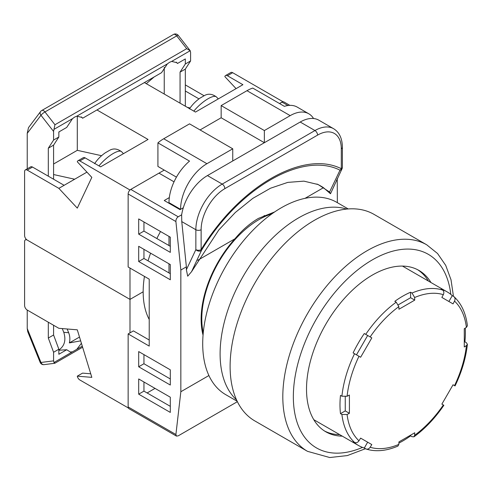 <?xml version="1.0" encoding="UTF-8"?>
<svg xmlns="http://www.w3.org/2000/svg" width="492" height="492" viewBox="0 0 492 492"><rect width="100%" height="100%" fill="white"/><g stroke="black" fill="none" stroke-linecap="round" stroke-linejoin="round"><path stroke-width="0.74" d="M271.984 213.786A81.045 46.789 120 0 0 259.093 219.537A81.045 46.789 120 0 0 203.257 332.826M160.515 231.529A89.427 51.629 120 0 0 156.843 238.54M150.589 253.177A89.427 51.629 120 0 0 148.049 260.84M144.451 276.406A89.427 51.629 120 0 0 149.224 319.486M203.055 335.163A81.973 47.33 120 0 1 234.948 238.798C242.181 230.09 250.01 223.288 258.435 218.393L274.659 211.935M128.148 193.977A3.727 2.152 -60 0 1 130.78 189.414L178.209 216.794C176.64 217.919 175.872 219.506 175.902 221.548L128.148 193.977L128.148 266.996L149.224 279.167L149.224 346.097L128.148 333.927L128.148 406.946L175.902 434.516L180.841 391.737L208.903 375.531M130.78 189.414L158.971 173.141L174.033 181.831M282.808 101.782L279.53 103.535L282.021 102.102A3.727 2.152 -60 0 1 283.878 101.918L289.849 105.362M175.902 434.516L176.443 436.09L128.916 408.649A3.727 2.152 -60 0 1 128.148 406.946M149.224 340.015L133.418 330.888L128.148 333.927M147.12 392.948L155.023 388.385M234.948 238.798L197.673 260.317M305.009 198.35L323.472 187.692L330.489 193.756L329.566 192.021L318.176 184.543L303.902 181.142L287.771 182.391L270.52 188.215L252.814 198.362L235.361 212.446L218.829 229.93L191.548 271.701L187.698 276.19L186.376 269.733L186.376 266.842L180.841 270.04L175.902 221.548M180.841 391.737L180.841 270.04M337.346 202.667L337.235 178.559M336.466 180.189L337.346 179.678M178.209 216.794L181.64 214.813A37.263 21.513 -60 0 1 207.452 175.57L300.2 122.028A37.263 21.513 -60 0 1 318.828 120.183L333.582 128.701A37.263 21.513 -60 0 0 314.954 130.546L300.2 122.028M186.376 269.733L195.859 249.628L195.859 229.727L181.763 221.591L186.376 266.842M181.763 221.591L181.64 214.813M183.307 207.765L180.054 209.647L164.242 200.521L169.328 197.587M176.443 436.09L178.209 435.851L237.384 401.681M138.689 378.957L138.689 394.166L170.306 412.419L170.306 397.21L138.689 378.957M138.689 351.577L138.689 366.786L170.306 385.039L170.306 369.83L138.689 351.577M138.689 246.308L138.689 261.516L170.306 279.776L170.306 264.561L138.689 246.308M170.306 237.181L138.689 218.928L138.689 234.137L170.306 252.39L170.306 237.181M329.566 192.021L340.003 170.183C302.549 151.204 239.198 187.778 201.658 250.059A3.727 2.847 26.8 0 1 195.859 249.628A3.727 2.152 -0 0 0 201.13 249.628C239.155 186.566 303.275 149.55 341.3 168.707L341.3 148.799A33.536 19.36 120 0 0 317.586 135.109L224.844 188.651A33.536 19.36 120 0 0 201.13 229.727L201.13 249.628L201.658 250.059L191.548 271.701M323.472 187.692A123.64 79.686 113.4 0 0 316.94 184.033M340.003 170.183A3.727 2.847 26.8 0 0 341.989 168.867L341.989 168.867A3.727 3.727 0 0 0 342.389 167.182A3.727 2.152 180 0 1 341.3 168.707A3.727 3.038 -65.4 0 1 340.003 170.183M143.953 382.001L143.953 391.128L170.306 406.337M143.953 354.615L143.953 363.742L170.306 378.957M143.953 249.352L143.953 258.478L170.306 273.687M143.953 221.966L143.953 231.099L170.306 246.308M143.953 231.099L138.689 234.137M143.953 258.478L138.689 261.516M143.953 363.742L138.689 366.786M143.953 391.128L138.689 394.166M200.078 129.937L221.154 117.766L221.154 105.595L246.978 90.688A37.263 21.513 -60 0 1 252.771 88.086L284.388 106.346A37.263 21.513 -60 0 1 297.223 107.096L308.816 113.793A37.263 21.513 120 0 0 290.188 115.638L246.978 90.688M221.154 105.595L264.364 130.546L290.188 115.638M168.984 272.931L168.984 263.798M168.984 245.545L168.984 236.418M168.984 203.257L168.984 202.649A37.263 21.513 -60 0 1 189.537 161.105L157.92 142.852A37.263 21.513 -60 0 1 163.719 138.756L189.537 123.855L232.747 148.799L232.747 160.97M163.719 138.756L206.929 163.707L232.747 148.799M221.154 117.766L264.364 142.717L264.364 130.546M206.929 163.707A37.263 21.513 120 0 0 180.576 209.34L168.984 202.649M313.552 118.517A37.263 21.513 120 0 0 308.816 113.793M157.92 142.852L157.92 166.444L176.443 177.138M129.993 190.01L79.858 160.927A3.727 2.152 -120 0 0 77.994 160.743A3.727 2.152 -120 0 0 77.293 161.788L91.826 177.366L77.293 208.128L58.849 188.35L27.232 170.097A3.727 2.152 -120 0 0 25.369 169.912A3.727 2.152 -120 0 0 24.6 171.616L24.6 235.508A3.727 2.152 -120 0 0 27.232 240.071L129.993 299.4L143.166 291.793L129.993 299.4L129.993 268.06M53.585 164.014L77.293 150.324L77.293 116.057M53.585 174.543L74.661 179.223L58.849 188.35M86.943 172.132L74.661 179.223M101.573 155.712L77.293 150.324M144.39 82.576L195.484 112.071L242.913 84.692L227.409 75.743A3.727 2.152 -120 0 0 225.545 75.559A3.727 2.152 -120 0 0 224.844 76.598L236.074 88.64M96.967 109.956L148.055 139.457L100.632 166.837L85.128 157.883L79.858 160.927M129.993 189.869L164.242 170.097M282.808 101.641L232.673 72.699L227.409 75.743M225.545 75.559L230.816 72.515A3.727 2.152 60 0 1 232.673 72.699M204.1 95.749L185.324 84.913M185.324 90.995L198.971 98.88M187.298 107.348L190.084 107.969M25.369 169.912L30.639 166.868A3.727 2.152 60 0 1 32.503 167.052L64.12 185.306M77.994 160.743L83.265 157.698A3.727 2.152 60 0 1 85.128 157.883M189.457 108.923C192.157 104.802 195.699 101.186 200.078 98.08L203.983 95.829M109.132 150.595L105.227 152.84C100.848 155.946 97.305 159.562 94.605 163.682M180.054 103.166L180.054 72.133L185.324 63.991L185.324 58.948L177.471 63.474L176.849 62.669L171.659 61.414L169.5 62.318L167.366 63.892L161.554 72.668L82.619 118.24L81.998 117.428L76.807 116.174L74.643 117.084L72.515 118.658L66.703 127.428L58.849 131.961L58.849 137.004L53.585 140.048L53.585 131.438L40.965 115.269A3.727 2.958 -142.8 0 1 40.627 111.493L40.627 111.493A3.727 3.727 0 0 1 41.734 110.522L173.473 34.465A3.727 2.152 -120 0 1 175.337 34.649A3.727 2.152 -120 0 1 176.708 35.885A3.727 0.72 -38 0 1 178.276 35.399A3.727 3.727 0 0 0 173.473 34.465M185.324 63.991L190.588 60.946L190.588 52.336L190.207 50.707L186.696 48.677L176.708 35.885L44.969 111.942A3.727 0.72 -38 0 0 40.965 115.269L27.232 133.35L27.232 168.836M27.232 133.35L28.499 127.631L40.627 111.493M59.329 131.684L58.849 132.41M164.242 67.453L164.242 94.04M154.18 76.924L146.309 83.683M171.659 61.414L190.207 50.707L178.276 35.399M72.515 118.658L53.966 129.365L54.956 124.74L186.696 48.677M82.619 118.24L81.414 116.893M177.471 63.474L176.265 62.133M185.324 106.204L185.324 69.089L190.588 60.946M180.054 72.133L185.324 69.089M53.966 129.365L53.585 131.438M53.585 179.223L53.585 145.146L58.849 137.004M48.314 176.179L48.314 148.19L53.585 145.146M48.314 148.19L53.585 140.048M430.986 282.549A93.154 53.782 120 0 0 418.969 270.446A93.154 53.782 120 0 0 372.389 275.059A93.154 53.782 120 0 0 311.534 357.143A93.154 53.782 120 0 0 325.815 431.791A93.154 53.782 120 0 0 342.309 436.152M417.628 269.714A93.154 53.782 -60 0 1 428.354 281.024M307.506 451.336L254.807 420.912A119.236 68.843 -60 0 1 236.529 325.366A119.236 68.843 -60 0 1 314.425 220.293A119.236 68.843 -60 0 1 374.043 214.389L426.736 244.813A119.236 68.843 -60 0 0 367.118 250.717A119.236 68.843 -60 0 0 289.228 355.79A119.236 68.843 -60 0 0 307.506 451.336L329.763 457.535L347.327 455.574L365.47 448.71M339.671 434.627A93.154 53.782 -60 0 1 324.517 430.998M237.181 401.269L225.711 394.646A111.038 64.108 -60 0 1 208.688 305.667A111.038 64.108 -60 0 1 281.227 207.821A111.038 64.108 -60 0 1 336.749 202.323L348.219 208.946M236.523 399.861A111.038 64.108 -60 0 1 228.128 309.29A111.038 64.108 -60 0 1 298.619 217.864A111.038 64.108 -60 0 1 346.669 209.082M398.889 443.083A88.683 51.199 120 0 0 402.69 441.023A88.683 51.199 120 0 0 410.592 435.881L412.019 436.699L413.981 436.81L414.651 435.279A2111.535 1219.102 -120 0 0 414.738 432.763A2110.003 1218.198 180 0 1 398.932 441.89A2111.535 1219.102 60 0 1 398.84 444.405L397.936 446.078C386.448 450.992 375.87 451.988 366.208 449.067L364.295 448.027A88.683 51.199 120 0 1 358.348 445.414A88.683 51.199 120 0 1 353.115 441.57L354.535 442.394A88.683 51.199 -60 0 1 341.909 414.473L347.088 414.522A2111.535 1219.084 0 0 0 349.394 413.292A2110.003 1218.217 -120 0 0 349.418 404.178A2110.003 1218.217 -120 0 0 349.394 395.039A2111.535 1219.084 180 0 1 347.088 396.269L341.909 396.22A88.683 51.199 -60 0 1 354.535 353.717L353.115 352.893A88.683 51.199 120 0 1 364.295 333.533L365.716 334.357A88.683 51.199 -60 0 1 396.208 302.168L394.787 301.344A88.683 51.199 120 0 1 402.69 296.202A88.683 51.199 120 0 1 410.592 292.217L412.019 293.035A88.683 51.199 -60 0 1 442.511 290.016C443.962 291.098 444.239 292.642 443.341 294.659A2111.535 1724.06 120 0 1 441.859 297.426L453.04 303.884A2111.535 1724.06 -60 0 0 454.522 301.116C455.42 299.099 455.143 297.549 453.692 296.473L454.122 296.793C461.484 303.699 465.912 313.355 467.4 325.759L466.404 327.383A2111.535 1219.084 180 0 1 464.27 328.711A2110.003 1218.217 60 0 1 464.294 337.856A2110.003 1218.217 60 0 1 464.27 346.971A2111.535 1219.084 0 0 0 466.404 345.636L467.4 344.289L466.324 342.647L464.897 341.823A88.683 51.199 120 0 0 465.284 328.084M396.208 302.168L398.84 306.627A2111.535 1219.102 60 0 1 398.932 309.24A2110.003 1218.198 0 0 0 414.738 300.114A2111.535 1219.102 -120 0 0 414.651 297.5L412.019 293.035M364.295 333.533L367.665 335.483L356.485 354.843L354.535 353.717L360.63 357.235A2110.003 1722.806 -60 0 0 371.811 337.875L365.716 334.357M341.909 414.473L340.482 413.655L345.255 410.9L345.255 396.804M341.909 396.22L340.482 395.396A88.683 51.199 120 0 0 340.482 413.655M365.716 448.845C367.376 449.565 368.852 449.03 370.15 447.246A2111.535 1724.06 -60 0 0 371.811 444.577L360.63 438.126A2111.535 1724.06 120 0 1 358.976 440.789C357.678 442.579 356.202 443.114 354.535 442.394M467.4 344.289C465.912 357.967 461.797 371.847 455.051 385.931L453.04 384.775A2110.003 1722.806 120 0 1 441.859 404.135L443.87 405.291C435.045 418.182 425.082 428.686 413.981 436.81M442.511 290.016L441.09 289.198A88.683 51.199 120 0 1 447.031 291.811L402.474 266.086M448.895 301.491L452.265 295.649A88.683 51.199 120 0 0 447.031 291.811M452.265 295.649L453.692 296.473M453.692 385.15L453.04 384.775M410.592 435.881L410.592 435.174M364.295 448.027L367.665 442.185L360.63 438.126M367.665 442.185L371.811 444.577M464.288 342.174L464.897 341.823M398.391 304.769L410.592 297.721L410.592 292.217M410.592 297.721L414.738 300.114M356.485 354.843L360.63 357.235M367.665 335.483L371.811 337.875M345.255 410.9L349.394 413.292M128.338 407.966L79.858 379.978A3.727 2.152 60 0 1 77.293 376.165L91.826 377.358L77.293 329.824L58.849 328.299L27.232 310.046A3.727 2.152 60 0 1 24.6 305.483L24.6 241.59A3.727 2.152 60 0 1 25.369 239.887A3.727 2.152 60 0 1 27.232 240.071L129.993 299.4L129.993 332.863M77.293 376.165L82.564 373.121L90.737 373.791M80.676 340.87L69.347 342.912C70.208 339.486 69.975 336.085 68.665 332.709L67.158 328.988M81.414 343.287L76.807 349.314L72.515 351.798L70.374 352.026L66.703 349.738L58.849 354.265L58.849 349.222L53.585 352.266L53.585 360.87L40.965 362.469A3.727 2.958 82.8 0 0 44.065 364.646L54.827 363.268L82.613 347.223M58.849 349.91L59.397 349.615C64.655 345.642 66.112 339.874 63.769 332.309L62.263 328.582M40.141 362.346A3.727 0.72 158 0 0 40.965 362.469L27.232 328.539L27.736 331.688L40.141 362.346A3.727 3.727 0 0 0 44.065 364.646M27.232 328.539L27.232 310.046M69.347 342.912L79.507 337.051M72.515 351.798L53.966 362.506L54.956 363.071M53.966 362.506L53.585 360.87M48.314 322.217L48.314 338.035L53.585 334.997L58.849 349.222M53.585 325.261L53.585 334.997M48.314 338.035L53.585 352.266M58.849 350.243L66.703 349.738M287.949 105.528L282.021 102.102M207.452 175.57L222.206 184.088L314.954 130.546A3.727 2.152 -120 0 1 317.586 135.109M201.13 229.727A3.727 2.152 180 0 1 195.859 229.727A37.263 21.513 -60 0 1 222.206 184.088A3.727 2.152 -120 0 1 224.844 188.651M341.3 148.799A3.727 2.152 0 0 0 342.389 147.28C342.272 138.418 339.339 132.225 333.582 128.701M32.503 167.052L27.232 170.097M204.444 95.565C208.264 93.388 212.286 93.867 216.523 97.01A18.628 5.652 137 0 0 208.085 98.732A18.628 5.652 137 0 0 193.83 111.118M98.978 165.884A18.628 5.652 -43 0 1 113.234 153.492A18.628 5.652 -43 0 1 121.672 151.77C117.434 148.633 113.412 148.147 109.593 150.324M54.956 124.74L44.969 111.942A3.727 2.152 -120 0 0 43.597 110.706A3.727 2.152 -120 0 0 41.734 110.522M167.366 63.892L76.807 116.174M450.807 294.4A111.782 64.538 120 0 0 372.389 259.844A111.782 64.538 120 0 0 293.503 390.931A111.782 64.538 120 0 0 362.481 447.388M466.404 327.383A85.104 49.139 120 0 0 454.522 301.116M443.341 294.659A85.104 49.139 120 0 0 414.651 297.5M398.84 306.627A85.104 49.139 120 0 0 370.15 336.915M358.976 356.276A85.104 49.139 120 0 0 347.088 396.269M347.088 414.522A85.104 49.139 120 0 0 358.976 440.789M454.522 385.63A85.104 49.139 120 0 0 466.404 345.636M370.15 447.246A85.104 49.139 120 0 0 398.84 444.405M414.651 435.279A85.104 49.139 120 0 0 443.341 404.99M63.769 332.309L68.665 332.709M82.287 346.153L76.807 349.314M201.406 325.544L202.144 325.975M264.124 215.465L265.489 216.259M330.495 193.743L341.989 168.867M342.389 167.182L342.389 147.28M216.523 97.01L218.294 98.904M121.672 151.77L123.437 153.67M453.446 296.332L451.023 279.813L445.715 265.366L437.548 253.503L426.736 244.813M358.348 445.414L313.791 419.688M25.369 239.887L26.31 239.346"/></g></svg>
